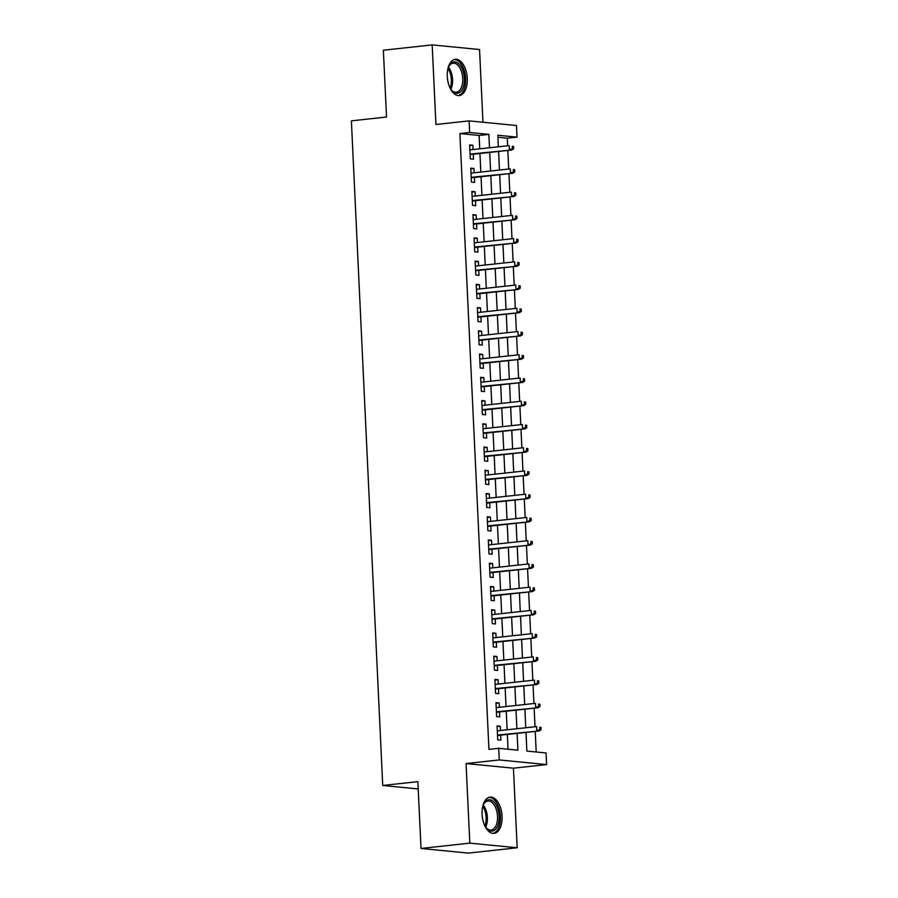 <?xml version="1.0" encoding="UTF-8"?>
<svg xmlns="http://www.w3.org/2000/svg" width="898" height="898" viewBox="0 0 898 898"><rect width="100%" height="100%" fill="white"/><g stroke="black" fill="none" stroke-linecap="round" stroke-linejoin="round"><path stroke-width="1.35" d="M502.061 816.237A18.229 9.889 83.8 0 0 490.095 797.132A18.229 9.889 83.8 0 0 482.091 814.273A18.229 9.889 83.8 0 0 494.046 833.378A18.229 9.889 83.8 0 0 502.061 816.237M467.263 78.407A18.229 9.889 83.8 0 0 455.308 59.313A18.229 9.889 83.8 0 0 447.294 76.453A18.229 9.889 83.8 0 0 459.248 95.547A18.229 9.889 83.8 0 0 467.263 78.407M525.981 732.42L526.857 751.076L546.063 752.962L546.613 764.58L499.243 759.944L498.693 748.315L517.899 750.2L517.102 733.385M513.432 768.194L466.062 763.558L469.811 843.143L421.016 848.464L468.386 853.1L517.181 847.779L513.432 768.194L546.613 764.58M482.967 122.229L479.543 49.536L432.174 44.9L435.923 124.496L469.104 120.882L516.473 125.518L517.024 137.136L497.818 135.25L498.368 146.801M507.628 145.79L507.269 138.191L517.024 137.136M536.207 751.996L535.242 731.41M535.017 726.751L534.142 708.174M533.928 703.516L533.053 684.938M532.828 680.28L531.953 661.691M531.728 657.033L530.853 638.456M530.639 633.797L529.764 615.22M529.539 610.561L528.664 591.984M528.451 587.326L527.564 568.737M527.351 564.079L526.475 545.501M526.25 540.843L525.375 522.266M525.162 517.607L524.286 499.03M524.062 494.371L523.186 475.783M522.962 471.124L522.086 452.547M521.873 447.889L520.997 429.311M520.773 424.653L519.897 406.076M519.673 401.417L518.797 382.829M518.584 378.17L517.708 359.593M517.484 354.935L516.608 336.357M516.395 331.699L515.519 313.11M515.295 308.463L514.419 289.874M514.195 285.216L513.319 266.639M513.106 261.98L512.23 243.403M512.006 238.745L511.13 220.156M510.906 215.509L510.03 196.92M509.817 192.262L508.942 173.684M508.717 169.026L507.841 150.449M469.811 843.143L517.181 847.779M421.016 848.464L417.862 781.653L382.728 785.481L351.387 120.86L386.522 117.032L383.367 50.221L432.174 44.9M500.467 730.523L500.265 726.201L497.065 725.887L497.728 739.84L500.927 740.143L500.691 735.17M499.378 707.276L499.176 702.966L495.965 702.651L496.628 716.593L499.827 716.907L499.591 711.934M498.278 684.04L498.076 679.73L494.877 679.416L495.528 693.357L498.738 693.671L498.502 688.699M497.178 660.805L496.976 656.494L493.777 656.18L494.439 670.121L497.638 670.436L497.402 665.463M496.089 637.569L495.887 633.247L492.688 632.933L493.339 646.874L496.538 647.189L496.302 642.216M494.989 614.322L494.787 610.011L491.588 609.697L492.239 623.639L495.449 623.953L495.213 618.98M493.9 591.086L493.687 586.776L490.488 586.461L491.15 600.403L494.349 600.717L494.113 595.744M492.8 567.85L492.598 563.529L489.399 563.226L490.05 577.167L493.249 577.481L493.013 572.509M491.7 544.615L491.498 540.293L488.299 539.979L488.961 553.92L492.16 554.234L491.924 549.262M490.611 521.368L490.409 517.057L487.199 516.743L487.861 530.684L491.06 530.999L490.824 526.026M489.511 498.132L489.309 493.821L486.11 493.507L486.761 507.449L489.96 507.763L489.736 502.79M488.411 474.896L488.209 470.574L485.01 470.271L485.672 484.213L488.871 484.527L488.635 479.554M487.322 451.649L487.12 447.339L483.91 447.024L484.572 460.966L487.771 461.28L487.535 456.307M486.222 428.413L486.02 424.103L482.821 423.789L483.472 437.73L486.682 438.044L486.447 433.072M485.122 405.178L484.92 400.867L481.721 400.553L482.383 414.494L485.582 414.809L485.347 409.836M484.033 381.942L483.831 377.62L480.632 377.317L481.283 391.259L484.482 391.573L484.246 386.6M482.933 358.695L482.731 354.384L479.532 354.07L480.194 368.012L483.393 368.326L483.158 363.353M481.844 335.459L481.631 331.149L478.432 330.834L479.094 344.776L482.293 345.09L482.058 340.118M480.744 312.223L480.542 307.913L477.343 307.599L477.994 321.54L481.193 321.854L480.969 316.882M479.644 288.988L479.442 284.666L476.243 284.352L476.905 298.304L480.104 298.619L479.869 293.646M478.555 265.741L478.353 261.43L475.143 261.116L475.805 275.057L479.004 275.372L478.769 270.399M477.455 242.505L477.253 238.195L474.054 237.88L474.705 251.822L477.916 252.136L477.68 247.163M476.355 219.269L476.153 214.959L472.954 214.644L473.616 228.586L476.816 228.9L476.58 223.928M475.267 196.033L475.064 191.712L471.865 191.397L472.516 205.35L475.716 205.664L475.48 200.692M474.166 172.786L473.964 168.476L470.765 168.162L471.416 182.103L474.627 182.417L474.391 177.445M499.064 161.685L498.648 151.448M500.164 184.921L499.748 174.683M501.252 208.156L500.837 197.919M502.352 231.392L501.937 221.166M503.452 254.639L503.037 244.402M504.541 277.875L504.126 267.638M505.641 301.111L505.226 290.873M506.741 324.346L506.326 314.12M507.83 347.593L507.415 337.356M508.93 370.829L508.515 360.592M510.03 394.065L509.604 383.828M511.119 417.312L510.704 407.075M512.219 440.548L511.804 430.31M513.308 463.783L512.893 453.546M514.408 487.019L513.993 476.793M515.508 510.266L515.093 500.029M516.597 533.502L516.182 523.265M517.697 556.738L517.282 546.5M518.797 579.973L518.382 569.747M519.886 603.22L519.471 592.983M520.986 626.456L520.571 616.219M522.075 649.692L521.659 639.455M523.175 672.928L522.759 662.702M524.275 696.175L523.86 685.937M525.364 719.41L524.948 709.173M507.269 138.191L497.919 137.282M526.464 742.646L526.048 732.409M479.734 148.832L479.094 135.441L459.888 133.555L488.939 749.381L498.693 748.315M508.044 749.235L507.348 734.452M507.123 729.793L506.248 711.216M506.034 706.558L505.159 687.969M504.934 683.311L504.059 664.733M503.834 660.075L502.959 641.498M502.745 636.839L501.87 618.262M501.645 613.603L500.77 595.015M500.556 590.356L499.67 571.779M499.456 567.121L498.581 548.543M498.356 543.885L497.481 525.308M497.268 520.649L496.392 502.061M496.167 497.402L495.292 478.825M495.067 474.166L494.192 455.589M493.979 450.931L493.103 432.353M492.879 427.695L492.003 409.106M491.79 404.448L490.903 385.871M490.69 381.212L489.814 362.635M489.59 357.976L488.714 339.388M488.501 334.741L487.625 316.152M487.401 311.494L486.525 292.916M486.301 288.258L485.425 269.681M485.212 265.022L484.336 246.434M484.112 241.787L483.236 223.198M483.012 218.54L482.136 199.962M481.923 195.304L481.047 176.726M480.823 172.068L479.947 153.479M473.078 149.551L472.864 145.24L469.665 144.926L470.328 158.867L473.527 159.182L473.291 154.209M382.728 785.481L418.21 788.949M466.062 763.558L499.243 759.944M459.888 133.555L469.654 132.5L469.104 120.882M498.581 151.459L499.456 170.036M499.681 174.695L500.556 193.272M500.781 197.93L501.656 216.508M501.87 221.166L502.745 239.755M502.97 244.413L503.845 262.991M504.059 267.649L504.934 286.226M505.159 290.885L506.034 309.462M506.259 314.12L507.134 332.709M507.348 337.367L508.223 355.945M508.448 360.603L509.323 379.181M509.548 383.839L510.423 402.427M510.636 407.075L511.512 425.663M511.737 430.322L512.612 448.899M512.825 453.557L513.712 472.135M513.925 476.793L514.801 495.382M515.025 500.029L515.901 518.617M516.114 523.276L516.99 541.853M517.214 546.512L518.09 565.089M518.314 569.747L519.19 588.336M519.403 592.983L520.279 611.572M520.503 616.23L521.379 634.807M521.603 639.466L522.479 658.043M522.692 662.702L523.568 681.29M523.792 685.937L524.668 704.526M524.881 709.184L525.757 727.762M489.489 147.766L488.86 134.374L469.654 132.5M516.889 728.727L516.013 710.15M515.789 705.491L514.913 686.914M514.7 682.255L513.813 663.667M513.6 659.009L512.724 640.431M512.5 635.773L511.624 617.195M511.411 612.537L510.535 593.96M510.311 589.301L509.435 570.713M509.211 566.054L508.335 547.477M508.122 542.819L507.247 524.241M507.022 519.583L506.146 501.005M505.922 496.347L505.046 477.758M504.833 473.1L503.958 454.523M503.733 449.864L502.858 431.287M502.644 426.629L501.769 408.051M501.544 403.393L500.669 384.804M500.444 380.146L499.569 361.568M499.355 356.91L498.48 338.333M498.255 333.674L497.38 315.097M497.155 310.439L496.28 291.85M496.066 287.192L495.191 268.614M494.966 263.956L494.091 245.379M493.878 240.72L492.991 222.132M492.778 217.484L491.902 198.896M491.677 194.237L490.802 175.66M490.589 171.002L489.713 152.424M479.094 135.441L488.86 134.374M469.699 145.588L472.864 145.24M470.799 168.824L473.964 168.476M471.888 192.06L475.064 191.712M472.988 215.296L476.153 214.959M474.088 238.542L477.253 238.195M475.177 261.778L478.353 261.43M476.277 285.014L479.442 284.666M477.366 308.25L480.542 307.913M478.466 331.497L481.631 331.149M479.566 354.732L482.731 354.384M480.654 377.968L483.831 377.62M481.755 401.204L484.92 400.867M482.855 424.451L486.02 424.103M483.943 447.687L487.12 447.339M485.043 470.922L488.209 470.574M486.144 494.158L489.309 493.821M487.232 517.405L490.409 517.057M488.332 540.641L491.498 540.293M489.421 563.877L492.598 563.529M490.521 587.124L493.687 586.776M491.621 610.359L494.787 610.011M492.71 633.595L495.887 633.247M493.81 656.831L496.976 656.494M494.91 680.078L498.076 679.73M495.999 703.314L499.176 702.966M497.099 726.549L500.265 726.201M470.125 154.557L511.692 150.022L470.103 154.086M512.399 148.641L513.678 148.765L513.566 146.441L512.287 146.318L512.399 148.641L509.391 149.798L509.188 145.622L469.901 149.899M512.287 146.318L513.566 146.441M511.692 150.022L513.678 148.765M447.754 69.415A15.771 8.553 -96.2 0 1 448.921 66.216A15.771 8.553 -96.2 0 1 458.216 63.331A15.771 8.553 -96.2 0 1 464.356 78.44A15.771 8.553 -96.2 0 1 460.45 91.832A15.771 8.553 -96.2 0 1 451.537 90.17A15.771 8.553 -96.2 0 1 449.707 87.308M451.2 89.744A14.604 7.925 83.8 0 0 456.319 92.225A14.604 7.925 83.8 0 0 462.739 78.485A14.604 7.925 83.8 0 0 453.164 63.186A14.604 7.925 83.8 0 0 448.686 66.71M458.059 95.547A18.106 9.822 83.8 0 0 465.635 78.575A18.106 9.822 83.8 0 0 454.141 59.571M482.552 807.235A15.771 8.553 -96.2 0 1 483.719 804.047A15.771 8.553 -96.2 0 1 485.549 801.42A15.771 8.553 -96.2 0 1 497.627 808.312A15.771 8.553 -96.2 0 1 495.471 829.438A15.771 8.553 -96.2 0 1 486.334 828.001A15.771 8.553 -96.2 0 1 484.505 825.139M485.998 827.563A14.604 7.925 83.8 0 0 491.116 830.055A14.604 7.925 83.8 0 0 494.136 828.506A14.604 7.925 83.8 0 0 496.92 811.736A14.604 7.925 83.8 0 0 487.951 801.016A14.604 7.925 83.8 0 0 484.942 802.565A14.604 7.925 83.8 0 0 483.483 804.541M492.856 833.378A18.106 9.822 83.8 0 0 496.212 831.503A18.106 9.822 83.8 0 0 499.748 811.062A18.106 9.822 83.8 0 0 488.939 797.39M471.214 177.793L512.792 173.269L471.192 177.321M513.488 171.888L514.767 172.012L514.655 169.688L513.375 169.565L513.488 171.888L510.479 173.045L510.289 168.858L471.001 173.134M513.375 169.565L514.655 169.688M512.792 173.269L514.767 172.012M472.314 201.029L513.88 196.505L472.292 200.557M514.588 195.124L515.867 195.248L515.755 192.924L514.475 192.801L514.588 195.124L511.579 196.28L511.377 192.093L472.09 196.37M514.475 192.801L515.755 192.924M513.88 196.505L515.867 195.248M473.414 224.276L514.981 219.741L473.392 223.793M515.677 218.36L516.956 218.483L516.855 216.16L515.575 216.036L515.677 218.36L512.679 219.516L512.477 215.329L473.19 219.617M515.575 216.036L516.855 216.16M514.981 219.741L516.956 218.483M474.503 247.511L516.081 242.976L474.481 247.04M516.777 241.596L518.056 241.719L517.944 239.396L516.664 239.272L516.777 241.596L513.768 242.752L513.577 238.576L474.29 242.853M516.664 239.272L517.944 239.396M516.081 242.976L518.056 241.719M475.603 270.747L517.169 266.223L475.581 270.276M517.877 264.843L519.156 264.966L519.044 262.643L517.764 262.519L517.877 264.843L514.868 265.999L514.666 261.812L475.379 266.089M517.764 262.519L519.044 262.643M517.169 266.223L519.156 264.966M476.703 293.983L518.269 289.459L476.681 293.511M518.965 288.078L520.245 288.202L520.144 285.878L518.864 285.755L518.965 288.078L515.968 289.235L515.766 285.048L476.479 289.324M518.864 285.755L520.144 285.878M518.269 289.459L520.245 288.202M477.792 317.23L519.358 312.695L477.77 316.747M520.065 311.314L521.345 311.438L521.233 309.114L519.953 308.991L520.065 311.314L517.057 312.47L516.866 308.283L477.579 312.571M519.953 308.991L521.233 309.114M519.358 312.695L521.345 311.438M478.892 340.465L520.458 335.931L478.87 339.994M521.166 334.55L522.445 334.673L522.333 332.35L521.053 332.226L521.166 334.55L518.157 335.706L517.955 331.53L478.668 335.807M521.053 332.226L522.333 332.35M520.458 335.931L522.445 334.673M479.981 363.701L521.558 359.178L479.959 363.23M522.254 357.797L523.534 357.92L523.422 355.597L522.142 355.473L522.254 357.797L519.246 358.953L519.055 354.766L479.768 359.043M522.142 355.473L523.422 355.597M521.558 359.178L523.534 357.92M481.081 386.937L522.647 382.413L481.059 386.466M523.354 381.033L524.634 381.156L524.522 378.833L523.242 378.709L523.354 381.033L520.346 382.189L520.144 378.002L480.857 382.279M523.242 378.709L524.522 378.833M522.647 382.413L524.634 381.156M482.181 410.184L523.747 405.649L482.159 409.701M524.443 404.268L525.734 404.392L525.622 402.068L524.342 401.945L524.443 404.268L521.446 405.425L521.244 401.238L481.957 405.526M524.342 401.945L525.622 402.068M523.747 405.649L525.734 404.392M483.27 433.42L524.847 428.885L483.247 432.948M525.543 427.504L526.823 427.639L526.711 425.304L525.431 425.181L525.543 427.504L522.535 428.66L522.344 424.485L483.057 428.761M525.431 425.181L526.711 425.304M524.847 428.885L526.823 427.639M484.37 456.655L525.936 452.132L484.348 456.184M526.643 450.751L527.923 450.875L527.811 448.551L526.531 448.428L526.643 450.751L523.635 451.907L523.433 447.72L484.145 451.997M526.531 448.428L527.811 448.551M525.936 452.132L527.923 450.875M485.47 479.891L527.036 475.368L485.448 479.42M527.732 473.987L529.012 474.11L528.911 471.787L527.631 471.663L527.732 473.987L524.735 475.143L524.533 470.956L485.246 475.244M527.631 471.663L528.911 471.787M527.036 475.368L529.012 474.11M486.559 503.138L528.125 498.603L486.536 502.656M528.832 497.223L530.112 497.346L530 495.023L528.72 494.899L528.832 497.223L525.824 498.379L525.633 494.192L486.346 498.48M528.72 494.899L530 495.023M528.125 498.603L530.112 497.346M487.659 526.374L529.225 521.839L487.636 525.902M529.932 520.458L531.212 520.593L531.1 518.269L529.82 518.135L529.932 520.458L526.924 521.615L526.722 517.439L487.434 521.716M529.82 518.135L531.1 518.269M529.225 521.839L531.212 520.593M488.748 549.61L530.325 545.086L488.725 549.138M531.021 543.705L532.301 543.829L532.2 541.505L530.909 541.382L531.021 543.705L528.013 544.861L527.822 540.675L488.534 544.951M530.909 541.382L532.2 541.505M530.325 545.086L532.301 543.829M489.848 572.845L531.414 568.322L489.825 572.374M532.121 566.941L533.401 567.065L533.289 564.741L532.009 564.618L532.121 566.941L529.113 568.097L528.922 563.91L489.635 568.198M532.009 564.618L533.289 564.741M531.414 568.322L533.401 567.065M490.948 596.092L532.514 591.558L490.925 595.61M533.21 590.177L534.501 590.3L534.389 587.977L533.109 587.853L533.21 590.177L530.213 591.333L530.011 587.146L490.723 591.434M533.109 587.853L534.389 587.977M532.514 591.558L534.501 590.3M492.037 619.328L533.614 614.793L492.014 618.857M534.31 613.413L535.59 613.547L535.477 611.224L534.198 611.089L534.31 613.413L531.302 614.569L531.111 610.393L491.823 614.67M534.198 611.089L535.477 611.224M533.614 614.793L535.59 613.547M493.137 642.564L534.703 638.04L493.114 642.092M535.41 636.66L536.69 636.783L536.577 634.459L535.298 634.336L535.41 636.66L532.402 637.816L532.2 633.629L492.912 637.906M535.298 634.336L536.577 634.459M534.703 638.04L536.69 636.783M494.237 665.8L535.803 661.276L494.214 665.328M536.499 659.895L537.779 660.019L537.678 657.695L536.398 657.572L536.499 659.895L533.502 661.051L533.3 656.865L494.012 661.153M536.398 657.572L537.678 657.695M535.803 661.276L537.779 660.019M495.326 689.047L536.903 684.512L495.303 688.564M537.599 683.131L538.879 683.255L538.766 680.931L537.487 680.807L537.599 683.131L534.591 684.287L534.4 680.112L495.112 684.388M537.487 680.807L538.766 680.931M536.903 684.512L538.879 683.255M496.426 712.282L537.992 707.747L496.403 711.811M538.699 706.367L539.979 706.501L539.866 704.178L538.587 704.043L538.699 706.367L535.691 707.523L535.489 703.347L496.201 707.624M538.587 704.043L539.866 704.178M537.992 707.747L539.979 706.501M497.526 735.518L539.092 730.994L497.503 735.047M539.788 729.614L541.067 729.737L540.966 727.414L539.687 727.29L539.788 729.614L536.779 730.77L536.589 726.583L497.301 730.86M539.687 727.29L540.966 727.414M539.092 730.994L541.067 729.737M448.484 67.204A14.604 7.925 -96.2 0 1 452.57 79.596A14.604 7.925 -96.2 0 1 450.886 89.306M450.134 88.105A14.132 7.655 83.8 0 0 451.346 79.675A14.132 7.655 83.8 0 0 448.001 68.54M483.27 805.035A14.604 7.925 -96.2 0 1 485.683 827.125M484.931 825.935A14.132 7.655 83.8 0 0 482.798 806.37"/></g></svg>
